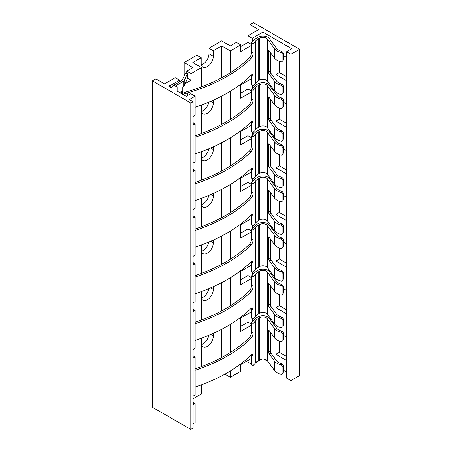 <?xml version="1.0" encoding="UTF-8"?>
<svg xmlns="http://www.w3.org/2000/svg" width="452" height="452" viewBox="0 0 452 452"><rect width="100%" height="100%" fill="white"/><g stroke="black" fill="none" stroke-linecap="round" stroke-linejoin="round"><path stroke-width="0.68" d="M247.922 35.753L252.244 38.25L262.917 32.092L291.76 48.743L286.568 51.743L290.896 54.24L299.546 49.24L253.397 22.6L249.939 24.6L258.589 29.595L247.922 35.753L247.922 42.415L251.555 44.516M252.244 38.25L252.244 42.143M224.91 374.154L230.328 377.279L240.707 371.284L240.707 364.628L251.555 358.363M230.328 377.279L230.328 370.996M230.328 352.481L230.328 324.372M230.328 305.857L230.328 277.748M230.328 259.233L230.328 231.125M230.328 212.604L230.328 184.501M230.328 165.98L230.328 137.877M230.328 119.356L230.328 91.247M230.328 72.732L230.328 50.906L240.707 44.912L240.707 51.573L251.555 45.313M262.917 315.807L262.917 312.434M262.917 269.183L262.917 265.81M262.917 222.559L262.917 219.186M262.917 175.93L262.917 172.562M262.917 129.306L262.917 125.933M262.917 82.682L262.917 79.309M262.917 36.058L262.917 32.092M255.883 362.527L261.742 359.142M252.244 88.767L252.244 85.309M251.555 78.614L240.707 84.874L240.707 98.197L251.555 91.937M252.244 135.397L252.244 131.933M251.555 125.238L240.707 131.504L240.707 144.821L251.555 138.561M252.244 182.02L252.244 178.557M251.555 171.862L240.707 178.128L240.707 191.45L251.555 185.184M252.244 228.644L252.244 225.186M251.555 218.485L240.707 224.751L240.707 238.074L251.555 231.808M252.244 275.268L252.244 271.81M251.555 265.115L240.707 271.375L240.707 284.698L251.555 278.432M252.244 321.892L252.244 318.434M251.555 311.739L240.707 317.999L240.707 331.322L251.555 325.061M257.985 270.358L257.216 270.804A18.396 10.622 0 0 0 253.792 273.539A150.872 87.106 180 0 1 251.555 276.008L253.12 276.912A152.996 88.332 0 0 0 255.685 274.093A16.272 9.396 180 0 1 258.719 271.669L259.488 271.228A4.853 2.802 180 0 1 267.386 272.115L274.517 281.856A12.373 7.142 0 0 0 281.313 285.709L281.839 284.511A10.249 5.916 180 0 1 276.466 281.381L269.341 271.641A6.972 4.028 0 0 0 257.985 270.358M257.985 316.988L257.216 317.428A18.396 10.622 0 0 0 253.792 320.169A150.872 87.106 180 0 1 251.555 322.632L253.12 323.536A152.996 88.332 0 0 0 255.685 320.717A16.272 9.396 180 0 1 258.719 318.293L259.488 317.852A4.853 2.802 180 0 1 267.386 318.745L274.517 328.485A12.373 7.142 0 0 0 281.313 332.333L281.839 331.135A10.249 5.916 180 0 1 276.466 328.005L269.341 318.264A6.972 4.028 0 0 0 257.985 316.988M257.985 37.239L257.216 37.68A18.396 10.622 0 0 0 253.792 40.42A150.872 87.106 180 0 1 251.555 42.883L253.12 43.787A152.996 88.332 0 0 0 255.685 40.968A16.272 9.396 180 0 1 258.719 38.544L259.488 38.104A4.853 2.802 180 0 1 267.386 38.996L274.517 48.737A12.373 7.142 0 0 0 281.313 52.585L281.839 51.387A10.249 5.916 180 0 1 276.466 48.257L269.341 38.516A6.972 4.028 0 0 0 257.985 37.239M257.985 83.863L257.216 84.304A18.396 10.622 0 0 0 253.792 87.044A150.872 87.106 180 0 1 251.555 89.507L253.12 90.411A152.996 88.332 0 0 0 255.685 87.592A16.272 9.396 180 0 1 258.719 85.168L259.488 84.727A4.853 2.802 180 0 1 267.386 85.62L274.517 95.361A12.373 7.142 0 0 0 281.313 99.214L281.839 98.011A10.249 5.916 180 0 1 276.466 94.88L269.341 85.14A6.972 4.028 0 0 0 257.985 83.863M257.985 130.487L257.216 130.927A18.396 10.622 0 0 0 253.792 133.668A150.872 87.106 180 0 1 251.555 136.131L253.12 137.035A152.996 88.332 0 0 0 255.685 134.216A16.272 9.396 180 0 1 258.719 131.792L259.488 131.351A4.853 2.802 180 0 1 267.386 132.244L274.517 141.984A12.373 7.142 0 0 0 281.313 145.838L281.839 144.634A10.249 5.916 180 0 1 276.466 141.51L269.341 131.769A6.972 4.028 0 0 0 257.985 130.487M257.985 177.111L257.216 177.551A18.396 10.622 0 0 0 253.792 180.291A150.872 87.106 180 0 1 251.555 182.761L253.12 183.659A152.996 88.332 0 0 0 255.685 180.845A16.272 9.396 180 0 1 258.719 178.421L259.488 177.975A4.853 2.802 180 0 1 267.386 178.868L274.517 188.608A12.373 7.142 0 0 0 281.313 192.462L281.839 191.264A10.249 5.916 180 0 1 276.466 188.134L269.341 178.393A6.972 4.028 0 0 0 257.985 177.111M257.985 223.734L257.216 224.181A18.396 10.622 0 0 0 253.792 226.915A150.872 87.106 180 0 1 251.555 229.384L253.12 230.283A152.996 88.332 0 0 0 255.685 227.469A16.272 9.396 180 0 1 258.719 225.045L259.488 224.604A4.853 2.802 180 0 1 267.386 225.492L274.517 235.232A12.373 7.142 0 0 0 281.313 239.085L281.839 237.888A10.249 5.916 180 0 1 276.466 234.757L269.341 225.017A6.972 4.028 0 0 0 257.985 223.734M221.672 357.515L221.672 329.271M221.672 310.891L221.672 282.647M221.672 264.267L221.672 236.017M221.672 217.638L221.672 189.394M221.672 171.014L221.672 142.77M221.672 124.39L221.672 96.146M221.672 77.767L221.672 45.912L230.328 50.906M201.196 57.737L196.869 55.234L184.179 62.562L192.834 67.557L186.778 71.054L191.1 73.552L201.485 67.557L192.834 62.562L201.196 57.737L201.196 63.229A8.565 4.944 120 0 0 202.971 67.15A8.565 4.944 120 0 0 209.57 64.856A8.565 4.944 120 0 0 213.31 56.234L208.982 53.737L208.982 48.245L213.31 50.743L213.31 56.234M213.31 50.743L221.672 45.912M201.485 111.819A8.565 4.944 120 0 0 202.971 113.774A8.565 4.944 120 0 0 209.57 111.48A8.565 4.944 120 0 0 213.31 102.858L213.31 100.214M201.485 158.443A8.565 4.944 120 0 0 202.971 160.398A8.565 4.944 120 0 0 209.57 158.104A8.565 4.944 120 0 0 213.31 149.488L213.31 146.838M201.485 205.072A8.565 4.944 120 0 0 202.971 207.027A8.565 4.944 120 0 0 209.57 204.728A8.565 4.944 120 0 0 213.31 196.112L213.31 193.462M201.485 251.696A8.565 4.944 120 0 0 202.971 253.651A8.565 4.944 120 0 0 209.57 251.357A8.565 4.944 120 0 0 213.31 242.735L213.31 240.085M201.485 298.32A8.565 4.944 120 0 0 202.971 300.275A8.565 4.944 120 0 0 209.57 297.981A8.565 4.944 120 0 0 213.31 289.359L213.31 286.709M201.485 344.944A8.565 4.944 120 0 0 202.971 346.899A8.565 4.944 120 0 0 209.57 344.605A8.565 4.944 120 0 0 213.31 335.983L213.31 333.339M193.123 398.76L201.485 393.935L201.485 384.805M240.707 44.912L236.385 42.415L230.328 45.912L221.672 40.917L208.982 48.245M201.394 64.885A8.565 4.944 120 0 0 208.982 53.737M184.179 75.992L184.179 62.562M201.485 111.486A8.565 4.944 120 0 0 208.801 102.175M201.485 158.11A8.565 4.944 120 0 0 208.801 148.798M201.485 204.733A8.565 4.944 120 0 0 208.801 195.422M201.485 251.357A8.565 4.944 120 0 0 208.801 242.046M201.485 297.987A8.565 4.944 120 0 0 208.801 288.675M201.485 344.61A8.565 4.944 120 0 0 208.801 335.299M240.707 46.579L247.922 42.415M251.555 364.227L247.922 362.125L247.922 360.464M240.707 93.202L247.922 89.038L247.922 80.716M240.707 139.826L247.922 135.662L247.922 127.34M240.707 186.45L247.922 182.292L247.922 173.963M240.707 233.079L247.922 228.915L247.922 220.587M240.707 279.703L247.922 275.539L247.922 267.211M240.707 326.327L247.922 322.163L247.922 313.841M264.092 359.142L267.737 361.25M283.432 370.307L286.568 372.12M286.568 51.743L286.568 378.115L290.896 380.612L299.546 375.618L299.546 49.24M286.568 57.404L283.432 55.59M286.568 80.716L275.895 74.552L275.895 59.54M286.568 104.028L283.432 102.214M286.568 127.34L275.895 121.176L275.895 106.163M286.568 150.652L283.432 148.838M286.568 173.963L275.895 167.805L275.895 152.787M286.568 197.275L283.432 195.467M286.568 220.587L275.895 214.429L275.895 199.417M286.568 243.899L283.432 242.091M286.568 267.211L275.895 261.053L275.895 246.041M286.568 290.523L283.432 288.715M286.568 313.841L275.895 307.676L275.895 292.664M286.568 337.152L283.432 335.339M286.568 360.464L275.895 354.3L275.895 339.288M286.568 356.464L279.359 352.306L275.895 354.3M279.359 352.306L279.359 341.153M286.568 76.716L279.359 72.557L279.359 61.404M286.568 123.345L279.359 119.181L279.359 108.028M286.568 169.969L279.359 165.805L279.359 154.657M286.568 216.593L279.359 212.429L279.359 201.281M286.568 263.217L279.359 259.052L279.359 247.905M286.568 309.84L279.359 305.676L279.359 294.529M290.896 380.612L290.896 54.24M249.939 34.589L249.939 24.6M279.359 72.557L275.895 74.552M279.359 119.181L275.895 121.176M279.359 165.805L275.895 167.805M279.359 212.429L275.895 214.429M279.359 259.052L275.895 261.053M279.359 305.676L275.895 307.676M201.485 366.628L201.485 338.175M201.485 319.999L201.485 291.551M201.485 273.375L201.485 244.927M201.485 226.751L201.485 198.304M201.485 180.128L201.485 151.68M201.485 133.504L201.485 105.056M201.485 86.874L201.485 67.557M170.285 87.18L170.285 85.569L179.563 80.213L179.563 81.846M185.06 83.705L191.1 80.213L187.416 78.089M191.1 73.552L191.1 80.213M251.555 42.883L251.555 52.24C251.47 54.319 250.787 56.121 249.504 57.653A150.872 87.106 180 0 1 186.778 91.762A18.396 10.622 0 0 0 183.506 92.982L182.032 93.293M183.535 94.83L183.535 94.163L185.015 93.852A16.272 9.396 180 0 1 187.733 92.858A152.996 88.332 0 0 0 251.052 58.545C252.34 57.02 253.03 55.223 253.12 53.144L253.12 43.787M183.535 94.163A3.836 2.215 -60 0 1 183.122 94.05L182.698 93.711L182.71 91.671A6.158 3.554 60 0 0 182.794 90.739L182.794 87.405A0.774 0.446 -60 0 1 183.15 86.609L183.337 86.456A4.119 2.379 0 0 0 184.218 85.507L187.066 79.422A1.672 0.356 98.9 0 0 187.501 77.122L187.501 73.591L185.45 73.275L182.309 79.987A4.04 2.333 0 0 1 181.783 80.665L182.975 81.609A0.774 0.446 120 0 0 183.15 81.631L183.337 81.558A4.119 2.379 0 0 0 184.218 80.614L187.501 73.591M182.653 94.315L183.122 94.05L182.698 93.711L182.15 94.027M179.563 80.213L175.24 77.716L164.568 83.88L155.917 78.88L152.454 80.88L190.812 103.028L193.123 101.694L189.371 99.53L195.14 96.197L190.812 93.7L186.201 96.366L177.116 91.123L177.116 87.123L174.664 85.71A0.61 0.356 0 0 0 173.8 85.71L172.161 86.654L172.161 87.123A0.814 0.469 180 0 1 171.658 87.558A0.814 0.469 180 0 1 170.771 87.456L168.895 86.377A0.814 0.469 180 0 1 168.652 86.044A0.814 0.469 180 0 1 169.472 85.569L170.285 85.569M175.269 86.061L182.975 81.609M171.856 87.49L172.161 86.965M172.427 86.496L172.89 85.699L181.269 80.863A4.04 2.333 0 0 0 181.467 80.739M173.353 85.965L172.89 85.699M186.778 71.054L186.778 73.478M181.512 80.755L181.953 80.501M152.454 80.88L152.454 407.252L190.812 429.4L193.123 428.067L193.123 101.694M193.123 423.739L195.14 422.575L195.14 403.591L194.275 404.088L193.123 403.421M190.812 429.4L190.812 103.028M193.123 116.559A5.3 3.062 120 0 1 194.275 115.684L195.14 115.181L195.14 96.197M193.123 124.797A5.3 3.062 120 0 0 194.275 124.34L193.123 123.673M193.123 163.183A5.3 3.062 120 0 1 194.275 162.308L195.14 161.805L195.14 123.842L194.275 124.34M193.123 171.421A5.3 3.062 120 0 0 194.275 170.963L193.123 170.302M193.123 209.807A5.3 3.062 120 0 1 194.275 208.931L195.14 208.434L195.14 170.466L194.275 170.963M193.123 218.045A5.3 3.062 120 0 0 194.275 217.593L193.123 216.926M193.123 256.431A5.3 3.062 120 0 1 194.275 255.555L195.14 255.058L195.14 217.09L194.275 217.593M193.123 264.669A5.3 3.062 120 0 0 194.275 264.217L193.123 263.55M193.123 303.055A5.3 3.062 120 0 1 194.275 302.179L195.14 301.682L195.14 263.714L194.275 264.217M193.123 311.298A5.3 3.062 120 0 0 194.275 310.84L193.123 310.174M193.123 349.684A5.3 3.062 120 0 1 194.275 348.808L195.14 348.306L195.14 310.343L194.275 310.84M193.123 357.922A5.3 3.062 120 0 0 194.275 357.464L193.123 356.797M193.123 396.308A5.3 3.062 120 0 1 194.275 395.432L195.14 394.929L195.14 356.967L194.275 357.464M193.123 404.546A5.3 3.062 120 0 0 194.275 404.088M195.14 403.591L193.123 402.427M195.14 356.967L193.123 355.797M195.14 310.343L193.123 309.174M195.14 263.714L193.123 262.55M195.14 217.09L193.123 215.926M195.14 170.466L193.123 169.302M195.14 123.842L193.123 122.678M195.14 153.9A152.996 88.332 0 0 0 251.052 121.887L252.527 121.373L253.12 123.08L253.12 132.442A152.996 88.332 0 0 0 255.685 129.622A16.272 9.396 180 0 1 258.719 127.198L259.488 126.758A4.853 2.802 180 0 1 267.386 127.645L274.517 137.391A12.373 7.142 0 0 0 281.313 141.239L282.907 140.171L282.907 133.515L281.313 131.848A12.373 7.142 0 0 1 274.517 127.995L269.155 120.667A1.593 0.503 76.3 0 1 268.533 118.526L270.488 118.051A1.593 0.503 -103.7 0 0 271.11 120.192L276.466 127.52A10.249 5.916 0 0 0 281.839 130.651L283.432 132.323L282.907 133.515M195.14 135.769A150.872 87.106 180 0 0 249.504 104.276C250.787 102.745 251.47 100.943 251.555 98.869L253.12 99.768L253.12 90.411M253.12 99.768C253.03 101.847 252.34 103.644 251.052 105.169A152.996 88.332 0 0 1 195.14 137.182M253.12 123.08L251.555 122.181L251.51 121.515M251.555 122.181L251.555 131.538L253.12 132.442M251.555 98.869L251.555 89.507M270.488 99.248L270.488 118.051M282.816 140.606L283.432 138.984L282.816 140.606M283.432 138.984L283.432 132.323M269.341 97.683L268.533 97.875L268.533 118.526M281.313 99.214L282.907 100.875L282.907 107.536L283.432 106.35L282.816 107.971L282.907 107.536L281.313 108.604A12.373 7.142 0 0 1 274.517 104.751L269.155 97.423A1.593 0.503 76.3 0 0 268.776 97.18A1.593 0.503 76.3 0 0 268.533 97.875M283.432 106.35L283.432 99.689L281.839 98.011M195.14 200.524A152.996 88.332 0 0 0 251.052 168.511L252.527 167.997L253.12 169.709L253.12 179.065A152.996 88.332 0 0 0 255.685 176.246A16.272 9.396 180 0 1 258.719 173.822L259.488 173.382A4.853 2.802 180 0 1 267.386 174.274L274.517 184.015A12.373 7.142 0 0 0 281.313 187.868L282.907 186.8L282.907 180.139L281.313 178.472A12.373 7.142 0 0 1 274.517 174.619L269.155 167.297A1.593 0.503 76.3 0 1 268.533 165.149L270.488 164.675A1.593 0.503 -103.7 0 0 271.11 166.816L276.466 174.144A10.249 5.916 0 0 0 281.839 177.274L283.432 178.952L282.907 180.139M251.555 136.131L251.555 145.493C251.47 147.567 250.787 149.369 249.504 150.9A150.872 87.106 180 0 1 195.14 182.393M195.14 183.806A152.996 88.332 0 0 0 251.052 151.793C252.34 150.273 253.03 148.471 253.12 146.392L253.12 137.035M253.12 169.709L251.555 168.805L251.51 168.138M251.555 168.805L251.555 178.161L253.12 179.065M269.341 144.307L268.533 144.499L268.533 165.149M281.313 145.838L282.907 147.499L282.907 154.16L283.432 152.974L282.816 154.595L282.907 154.16L281.313 155.228A12.373 7.142 0 0 1 274.517 151.375L269.155 144.047A1.593 0.503 76.3 0 0 268.776 143.804A1.593 0.503 76.3 0 0 268.533 144.499M270.488 145.872L270.488 164.675M282.816 187.235L283.432 185.614L282.816 187.235M283.432 185.614L283.432 178.952M283.432 152.974L283.432 146.312L281.839 144.634M195.14 247.148A152.996 88.332 0 0 0 251.052 215.141L252.527 214.621L253.12 216.333L253.12 225.689A152.996 88.332 0 0 0 255.685 222.87A16.272 9.396 180 0 1 258.719 220.446L259.488 220.005A4.853 2.802 180 0 1 267.386 220.898L274.517 230.639A12.373 7.142 0 0 0 281.313 234.492L282.907 233.424L282.907 226.763L281.313 225.096A12.373 7.142 0 0 1 274.517 221.248L269.155 213.92A1.593 0.503 76.3 0 1 268.533 211.773L270.488 211.299A1.593 0.503 -103.7 0 0 271.11 213.44L276.466 220.768A10.249 5.916 0 0 0 281.839 223.898L283.432 225.576L282.907 226.763M251.555 182.761L251.555 192.117C251.47 194.19 250.787 195.993 249.504 197.524A150.872 87.106 180 0 1 195.14 229.017M195.14 230.43A152.996 88.332 0 0 0 251.052 198.422C252.34 196.897 253.03 195.094 253.12 193.021L253.12 183.659M253.12 216.333L251.555 215.429L251.51 214.762M251.555 215.429L251.555 224.785L253.12 225.689M269.341 190.93L268.533 191.128L268.533 211.773M281.313 192.462L282.907 194.123L282.907 200.784L283.432 199.598L282.816 201.219L282.907 200.784L281.313 201.852A12.373 7.142 0 0 1 274.517 197.999L269.155 190.676A1.593 0.503 76.3 0 0 268.776 190.428A1.593 0.503 76.3 0 0 268.533 191.128M270.488 192.501L270.488 211.299M282.816 233.859L283.432 232.238L282.816 233.859M283.432 232.238L283.432 225.576M283.432 199.598L283.432 192.936L281.839 191.264M195.14 293.772A152.996 88.332 0 0 0 251.052 261.764L252.527 261.245L253.12 262.957L253.12 272.313A152.996 88.332 0 0 0 255.685 269.494A16.272 9.396 180 0 1 258.719 267.075L259.488 266.629A4.853 2.802 180 0 1 267.386 267.522L274.517 277.262A12.373 7.142 0 0 0 281.313 281.116L282.907 280.048L282.907 273.387L281.313 271.725A12.373 7.142 0 0 1 274.517 267.872L269.155 260.544A1.593 0.503 76.3 0 1 268.533 258.397L270.488 257.922A1.593 0.503 -103.7 0 0 271.11 260.07L276.466 267.398A10.249 5.916 0 0 0 281.839 270.522L283.432 272.2L282.907 273.387M251.555 229.384L251.555 238.741C251.47 240.814 250.787 242.617 249.504 244.148A150.872 87.106 180 0 1 195.14 275.641M195.14 277.053A152.996 88.332 0 0 0 251.052 245.046C252.34 243.521 253.03 241.718 253.12 239.645L253.12 230.283M253.12 262.957L251.555 262.053L251.51 261.392M251.555 262.053L251.555 271.409L253.12 272.313M269.341 237.554L268.533 237.752L268.533 258.397M281.313 239.085L282.907 240.752L282.907 247.408L283.432 246.221L282.816 247.843L282.907 247.408L281.313 248.476A12.373 7.142 0 0 1 274.517 244.628L269.155 237.3A1.593 0.503 76.3 0 0 268.776 237.051A1.593 0.503 76.3 0 0 268.533 237.752M270.488 239.125L270.488 257.922M282.816 280.483L283.432 278.861L282.816 280.483M283.432 278.861L283.432 272.2M283.432 246.221L283.432 239.56L281.839 237.888M195.14 107.277A152.996 88.332 0 0 0 251.052 75.264L252.527 74.749L253.12 76.456L253.12 85.818A152.996 88.332 0 0 0 255.685 82.998A16.272 9.396 180 0 1 258.719 80.575L259.488 80.134A4.853 2.802 180 0 1 267.386 81.021L274.517 90.762A12.373 7.142 0 0 0 281.313 94.615L282.907 93.547L282.907 86.886L281.313 85.225A12.373 7.142 0 0 1 274.517 81.371L269.155 74.043A1.593 0.503 76.3 0 1 268.533 71.902L270.488 71.422A1.593 0.503 -103.7 0 0 271.11 73.569L276.466 80.897A10.249 5.916 0 0 0 281.839 84.027L283.432 85.699L282.907 86.886M253.12 76.456L251.555 75.552L251.51 74.891M251.555 75.552L251.555 84.914L253.12 85.818M270.488 52.624L270.488 71.422M282.816 93.982L283.432 92.361L282.816 93.982M283.432 92.361L283.432 85.699M269.341 51.053L268.533 51.251L268.533 71.902M281.313 52.585L282.907 54.251L282.907 60.913L283.432 59.726L282.816 61.348L282.907 60.913L281.313 61.98A12.373 7.142 0 0 1 274.517 58.127L269.155 50.799A1.593 0.503 76.3 0 0 268.776 50.551A1.593 0.503 76.3 0 0 268.533 51.251M283.432 59.726L283.432 53.065L281.839 51.387M195.14 387.025A152.996 88.332 0 0 0 251.052 355.012L252.527 354.498L253.12 356.204L253.12 365.566A152.996 88.332 0 0 0 255.685 362.747A16.272 9.396 180 0 1 258.719 360.323L259.488 359.882A4.853 2.802 180 0 1 267.386 360.769L274.517 370.51A12.373 7.142 0 0 0 281.313 374.363L282.907 373.296L282.907 366.634L281.313 364.973A12.373 7.142 0 0 1 274.517 361.12L269.155 353.792A1.593 0.503 76.3 0 1 268.533 351.65L270.488 351.17A1.593 0.503 -103.7 0 0 271.11 353.317L276.466 360.645A10.249 5.916 0 0 0 281.839 363.775L283.432 365.448L282.907 366.634M195.14 340.401A152.996 88.332 0 0 0 251.052 308.388L252.527 307.868L253.12 309.58L253.12 318.937A152.996 88.332 0 0 0 255.685 316.123A16.272 9.396 180 0 1 258.719 313.699L259.488 313.253A4.853 2.802 180 0 1 267.386 314.146L274.517 323.886A12.373 7.142 0 0 0 281.313 327.74L282.907 326.672L282.907 320.01L281.313 318.349A12.373 7.142 0 0 1 274.517 314.496L269.155 307.168A1.593 0.503 76.3 0 1 268.533 305.027L270.488 304.546A1.593 0.503 -103.7 0 0 271.11 306.693L276.466 314.021A10.249 5.916 0 0 0 281.839 317.151L283.432 318.824L282.907 320.01M195.14 322.265A150.872 87.106 180 0 0 249.504 290.772C250.787 289.246 251.47 287.444 251.555 285.365L253.12 286.269L253.12 276.912M253.12 286.269C253.03 288.348 252.34 290.144 251.052 291.67A152.996 88.332 0 0 1 195.14 323.683M253.12 309.58L251.555 308.676L251.51 308.015M251.555 308.676L251.555 318.038L253.12 318.937M251.555 285.365L251.555 276.008M270.488 285.749L270.488 304.546M282.816 327.107L283.432 325.485L282.816 327.107M283.432 325.485L283.432 318.824M269.341 284.178L268.533 284.376L268.533 305.027M281.313 285.709L282.907 287.376L282.907 294.037L283.432 292.851L282.816 294.472L282.907 294.037L281.313 295.105A12.373 7.142 0 0 1 274.517 291.252L269.155 283.924A1.593 0.503 76.3 0 0 268.776 283.675A1.593 0.503 76.3 0 0 268.533 284.376M283.432 292.851L283.432 286.189L281.839 284.511M251.555 322.632L251.555 331.988C251.47 334.068 250.787 335.87 249.504 337.401A150.872 87.106 180 0 1 195.14 368.888M195.14 370.307A152.996 88.332 0 0 0 251.052 338.294C252.34 336.768 253.03 334.972 253.12 332.892L253.12 323.536M253.12 356.204L251.555 355.306L251.51 354.639M251.555 355.306L251.555 364.662L253.12 365.566M269.341 330.802L268.533 331L268.533 351.65M281.313 332.333L282.907 334L282.907 340.661L283.432 339.475L282.816 341.096L282.907 340.661L281.313 341.729A12.373 7.142 0 0 1 274.517 337.876L269.155 330.548A1.593 0.503 76.3 0 0 268.776 330.299A1.593 0.503 76.3 0 0 268.533 331M270.488 332.373L270.488 351.17M282.816 373.731L283.432 372.109L282.816 373.731M283.432 372.109L283.432 365.448M283.432 339.475L283.432 332.813L281.839 331.135M251.555 91.14L247.922 89.038M251.555 137.764L247.922 135.662M251.555 184.388L247.922 182.292M251.555 231.017L247.922 228.915M251.555 277.641L247.922 275.539M251.555 324.265L247.922 322.163M185.015 93.852L183.506 92.982M169.472 86.711L169.472 85.569M183.15 86.609L183.15 81.631M179.625 92.57L182.794 90.739M255.685 129.622L255.685 87.592M249.504 104.276L251.052 105.169M281.839 130.651L281.313 131.848M269.155 120.667L271.11 120.192M274.517 137.391L274.517 127.995M267.386 127.645L267.386 85.62M274.517 104.751L274.517 95.361M282.907 100.875L283.432 99.689M259.488 126.758L259.488 84.727M258.719 127.198L258.719 85.168M249.504 150.9L251.052 151.793M255.685 176.246L255.685 134.216M251.555 145.493L253.12 146.392M258.719 173.822L258.719 131.792M259.488 173.382L259.488 131.351M267.386 174.274L267.386 132.244M274.517 184.015L274.517 174.619M274.517 151.375L274.517 141.984M281.839 177.274L281.313 178.472M269.155 167.297L271.11 166.816M282.907 147.499L283.432 146.312M249.504 197.524L251.052 198.422M255.685 222.87L255.685 180.845M251.555 192.117L253.12 193.021M258.719 220.446L258.719 178.421M259.488 220.005L259.488 177.975M267.386 220.898L267.386 178.868M274.517 230.639L274.517 221.248M274.517 197.999L274.517 188.608M281.839 223.898L281.313 225.096M269.155 213.92L271.11 213.44M282.907 194.123L283.432 192.936M249.504 244.148L251.052 245.046M255.685 269.494L255.685 227.469M251.555 238.741L253.12 239.645M258.719 267.075L258.719 225.045M259.488 266.629L259.488 224.604M267.386 267.522L267.386 225.492M274.517 277.262L274.517 267.872M274.517 244.628L274.517 235.232M281.839 270.522L281.313 271.725M269.155 260.544L271.11 260.07M282.907 240.752L283.432 239.56M180.393 93.01L182.71 91.671M187.733 95.479L187.733 92.858M255.685 82.998L255.685 40.968M249.504 57.653L251.052 58.545M281.839 84.027L281.313 85.225M269.155 74.043L271.11 73.569M274.517 90.762L274.517 81.371M267.386 81.021L267.386 38.996M274.517 58.127L274.517 48.737M282.907 54.251L283.432 53.065M259.488 80.134L259.488 38.104M258.719 80.575L258.719 38.544M251.555 52.24L253.12 53.144M184.218 80.614L184.218 85.507M183.337 81.558L181.783 80.665M255.685 316.123L255.685 274.093M249.504 290.772L251.052 291.67M281.839 317.151L281.313 318.349M269.155 307.168L271.11 306.693M274.517 323.886L274.517 314.496M267.386 314.146L267.386 272.115M274.517 291.252L274.517 281.856M282.907 287.376L283.432 286.189M259.488 313.253L259.488 271.228M258.719 313.699L258.719 271.669M249.504 337.401L251.052 338.294M255.685 362.747L255.685 320.717M251.555 331.988L253.12 332.892M258.719 360.323L258.719 318.293M259.488 359.882L259.488 317.852M267.386 360.769L267.386 318.745M274.517 370.51L274.517 361.12M274.517 337.876L274.517 328.485M281.839 363.775L281.313 364.973M269.155 353.792L271.11 353.317M282.907 334L283.432 332.813M213.31 102.858L210.711 101.361M213.31 149.488L210.711 147.985M213.31 196.112L210.711 194.609M213.31 242.735L210.711 241.238M213.31 289.359L210.711 287.862M213.31 335.983L210.711 334.486"/></g></svg>
